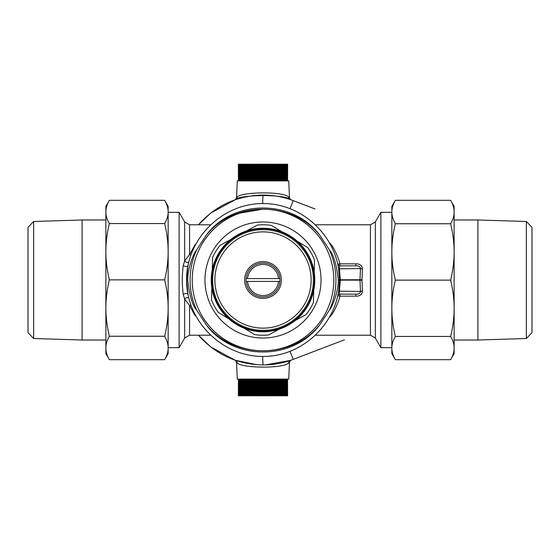 <?xml version="1.0" encoding="UTF-8"?>
<svg xmlns="http://www.w3.org/2000/svg" width="560" height="560" viewBox="0 0 560 560"><rect width="100%" height="100%" fill="white"/><g stroke="black" fill="none" stroke-linecap="round" stroke-linejoin="round"><path stroke-width="0.84" d="M259.616 229.145A50.967 50.967 0 0 0 259.14 229.18L258.72 230.069L258.16 229.264A50.967 50.967 0 0 1 260.589 229.089L260.148 229.964L259.469 229.159M261.065 229.068A50.967 50.967 0 0 1 262.045 229.04L261.583 229.901L261.065 229.068A50.967 50.967 0 0 0 260.589 229.089A50.967 50.967 0 0 1 261.065 229.068M262.521 229.033A50.967 50.967 0 0 1 263.501 229.033L263.011 229.88L262.521 229.033A50.967 50.967 0 0 0 262.045 229.04A50.967 50.967 0 0 1 262.521 229.033M263.977 229.04A50.967 50.967 0 0 1 264.957 229.068L264.439 229.901L263.977 229.04A50.967 50.967 0 0 0 263.501 229.033A50.967 50.967 0 0 1 263.977 229.04M265.433 229.089A50.967 50.967 0 0 1 266.406 229.145L265.874 229.964L265.433 229.089A50.967 50.967 0 0 0 264.957 229.068A50.967 50.967 0 0 1 265.433 229.089M266.406 330.855A50.967 50.967 0 0 0 266.882 330.82L267.302 329.931L267.862 330.736A50.967 50.967 0 0 1 265.433 330.911L265.874 330.036L266.553 330.841M264.957 330.932A50.967 50.967 0 0 1 263.977 330.96L264.439 330.099L264.957 330.932A50.967 50.967 0 0 0 265.433 330.911A50.967 50.967 0 0 1 264.957 330.932M263.501 330.967A50.967 50.967 0 0 1 262.521 330.967L263.011 330.12L263.501 330.967A50.967 50.967 0 0 0 263.977 330.96A50.967 50.967 0 0 1 263.501 330.967M262.045 330.96A50.967 50.967 0 0 1 261.065 330.932L261.583 330.099L262.045 330.96A50.967 50.967 0 0 0 262.521 330.967A50.967 50.967 0 0 1 262.045 330.96M260.589 330.911A50.967 50.967 0 0 1 259.616 330.855L260.148 330.036L260.589 330.911A50.967 50.967 0 0 0 261.065 330.932A50.967 50.967 0 0 1 260.589 330.911M266.553 229.159L266.406 229.145A50.967 50.967 0 0 1 267.862 229.264L267.302 230.069L266.882 229.18A50.967 50.967 0 0 0 266.406 229.145M281.414 280A18.403 18.403 0 0 1 253.806 295.939A18.403 18.403 0 0 1 253.806 264.061A18.403 18.403 0 0 1 281.414 280M526.337 338.513L532 332.675L532 227.325L526.337 221.487L526.337 338.513L477.918 340.025L477.918 219.975L454.132 219.975M33.663 221.487L28 227.325L28 332.675L33.663 338.513L33.663 221.487L82.082 219.975L82.082 340.025L105.868 340.025M168.154 251.706L168.154 353.619L164.654 359.681C166.992 355.656 168.161 351.75 168.154 347.963C168.161 344.176 166.992 340.27 164.654 336.245C166.992 326.557 168.161 317.163 168.154 308.056L168.154 347.669L179.109 347.669L179.109 212.331L168.154 212.331L168.154 251.706C168.161 242.613 166.992 233.233 164.654 223.559C166.992 219.562 168.161 215.691 168.154 211.939L168.154 251.706C168.161 260.799 166.992 270.186 164.654 279.86C166.992 289.548 168.161 298.949 168.154 308.056M168.154 206.381L168.154 211.939C168.161 208.18 166.992 204.309 164.654 200.319L168.154 206.381M105.868 341.586L105.868 218.414M105.868 347.963L105.868 308.056C105.861 317.163 107.03 326.557 109.368 336.245C107.03 340.27 105.861 344.176 105.868 347.963C105.861 351.75 107.03 355.656 109.368 359.681L105.868 353.619L105.868 347.963M105.868 251.706L105.868 206.381L109.368 200.319C107.03 204.309 105.861 208.18 105.868 211.939C105.861 215.691 107.03 219.562 109.368 223.559C107.03 233.233 105.861 242.613 105.868 251.706C105.861 260.799 107.03 270.186 109.368 279.86C107.03 289.548 105.861 298.949 105.868 308.056M109.368 359.681L164.654 359.681M109.368 279.86L164.654 279.86M109.368 336.245L164.654 336.245M109.368 223.559L164.654 223.559M109.368 200.319L164.654 200.319M262.43 379.099L262.43 395.808L262.234 379.099M262.234 395.808L261.968 379.099M261.611 379.099L261.611 395.808L261.457 379.099M261.457 395.808L261.156 379.099M260.799 379.099L260.799 395.808L260.687 379.099M260.687 395.808L260.344 379.099M259.994 379.099L259.994 395.808L259.91 379.099M259.91 395.808L259.532 395.808L259.532 379.099M259.182 379.099L259.182 395.808L259.14 379.099M259.14 395.808L258.727 395.808L258.727 379.099M258.727 395.808L258.377 379.099L258.384 395.808L257.929 395.808L257.929 379.099M257.586 379.099L257.586 395.808L257.138 395.808L257.138 379.099M256.795 379.099L256.795 395.808L256.347 395.808L256.347 379.099M256.011 379.099L256.011 395.808L255.57 395.808L255.57 379.099M255.234 379.099L255.234 395.808L254.793 395.808L254.793 379.099M254.464 379.099L254.464 395.808L254.03 395.808L254.03 379.099M253.701 379.099L253.701 395.808L253.281 395.808L253.281 379.099M252.952 379.099L252.952 395.808L252.532 395.808L252.532 379.099M252.217 379.099L252.217 395.808L251.804 395.808L251.804 379.099M251.489 379.099L251.489 395.808L251.083 395.808L251.083 379.099M250.775 379.099L250.775 395.808L250.376 395.808L250.376 379.099M250.075 379.099L250.075 395.808L249.683 395.808L249.683 379.099M249.389 379.099L249.389 395.808L249.011 395.808L249.011 379.099M248.717 379.099L248.717 395.808L248.346 395.808L248.346 379.099M248.066 379.099L248.066 395.808L247.702 395.808L247.702 379.099M247.422 379.099L247.422 395.808L247.072 379.099M246.799 379.099L246.799 395.808L246.456 379.099M246.197 379.099L246.197 395.808L245.861 379.099M245.609 379.099L245.609 395.808L245.287 379.099M245.042 379.099L245.042 395.808L244.734 379.099M244.496 379.099L244.496 395.808L244.195 379.099M243.971 379.099L243.971 395.808L243.684 379.099M243.467 379.099L243.467 395.808L243.187 379.099M242.977 379.099L242.977 395.808L242.711 379.099M242.515 379.099L242.515 395.808L242.263 379.099M242.074 379.099L242.074 395.808L241.836 379.099M241.661 379.099L241.661 395.808L241.43 379.099M241.262 379.099L241.262 395.808L241.052 379.099M240.891 379.099L240.891 395.808L240.695 379.099M240.548 379.099L240.548 395.808L240.359 379.099M240.226 379.099L240.226 395.808L240.051 379.099M239.925 379.099L239.925 395.808L239.771 379.099M239.659 379.099L239.659 395.808L239.512 379.099M239.407 379.099L239.407 395.808L239.281 379.099M239.19 379.099L239.19 395.808L239.078 379.099M238.994 379.099L238.994 395.808L238.896 379.099M238.826 379.099L238.826 395.808L238.742 379.099M238.686 379.099L238.686 395.808L238.616 379.099M238.567 379.099L238.567 395.808L238.518 379.099M238.483 379.099L238.483 395.808L238.441 379.099M238.42 379.099L238.378 395.808M287.623 395.808L287.539 379.099M287.504 379.099L287.504 395.808L287.455 379.099M287.406 379.099L287.406 395.808L287.336 379.099M287.28 379.099L287.28 395.808L287.196 379.099M287.126 379.099L287.126 395.808L287.028 379.099M286.944 379.099L286.944 395.808L286.832 379.099M286.741 379.099L286.741 395.808L286.615 379.099M286.51 379.099L286.51 395.808L286.37 379.099M286.251 379.099L286.251 395.808L286.097 379.099M285.971 379.099L285.971 395.808L285.796 379.099M285.663 379.099L285.663 395.808L285.474 379.099M285.327 379.099L285.327 395.808L285.131 379.099M284.97 379.099L284.97 395.808L284.76 379.099M284.592 379.099L284.592 395.808L284.368 379.099M284.186 379.099L284.186 395.808L283.948 379.099M283.759 379.099L283.759 395.808L283.507 379.099M283.311 379.099L283.311 395.808L283.045 379.099M282.835 379.099L282.835 395.808L282.555 379.099M282.345 379.099L282.345 395.808L282.051 379.099M281.827 379.099L281.827 395.808L281.526 379.099M281.288 379.099L281.288 395.808L280.98 379.099M280.735 379.099L280.735 395.808L280.413 379.099M280.161 379.099L280.161 395.808L279.825 379.099M279.566 379.099L279.566 395.808L279.223 379.099M278.95 379.099L278.95 395.808L278.6 379.099M278.32 379.099L278.32 395.808L277.956 395.808L277.956 379.099M277.676 379.099L277.676 395.808L277.305 395.808L277.305 379.099M277.011 379.099L277.011 395.808L276.633 395.808L276.633 379.099M276.339 379.099L276.339 395.808L275.947 395.808L275.947 379.099M275.646 379.099L275.646 395.808L275.247 395.808L275.247 379.099M274.939 379.099L274.939 395.808L274.533 395.808L274.533 379.099M274.218 379.099L274.218 395.808L273.805 395.808L273.805 379.099M273.49 379.099L273.49 395.808L273.07 395.808L273.07 379.099M272.748 379.099L272.748 395.808L272.321 395.808L272.321 379.099M271.992 379.099L271.992 395.808L271.558 395.808L271.558 379.099M271.229 379.099L271.229 395.808L270.788 395.808L270.788 379.099M270.459 379.099L270.459 395.808L270.011 395.808L270.011 379.099M269.675 379.099L269.675 395.808L269.227 395.808L269.227 379.099M268.884 379.099L268.884 395.808L268.436 395.808L268.436 379.099M267.295 379.099L267.295 395.808L267.645 379.099L267.638 395.808L268.436 395.808M268.093 379.099L268.093 395.808M267.295 395.808L266.882 395.808L266.882 379.099M266.882 395.808L266.84 379.099M266.49 379.099L266.49 395.808L266.112 395.808L266.112 379.099M266.112 395.808L266.028 379.099M265.678 379.099L265.678 395.808L265.342 379.099M265.342 395.808L265.223 379.099M264.873 379.099L264.873 395.808L264.565 379.099M264.565 395.808L264.411 379.099M264.054 379.099L264.054 395.808L263.788 379.099M263.788 395.808L263.592 379.099M261.611 395.808L261.968 395.808M260.799 395.808L261.156 395.808M259.994 395.808L260.344 395.808M259.182 395.808L259.532 395.808M266.49 395.808L266.84 395.808M265.678 395.808L266.028 395.808M264.873 395.808L265.223 395.808M264.054 395.808L264.411 395.808M263.242 379.099L263.592 395.808M263.242 395.808L262.78 395.808L262.78 379.099M262.43 395.808L262.78 395.808M263.011 395.808L263.011 379.099M236.544 362.285L237.279 379.099L288.743 379.099L289.485 362.089L288.68 362.929A2.828 2.737 71.1 0 1 290.507 360.374L265.496 364.91M237.097 197.169A2.828 2.765 -109.1 0 1 235.256 199.717L237.097 197.169C240.975 191.779 283.654 191.198 288.68 197.071L289.485 197.932L288.743 180.901L237.279 180.901L236.544 197.757M329.476 250.033C333.592 254.52 336.532 264.467 338.317 279.874A3.108 3.108 0 0 1 338.317 280.126C338.247 292.586 332.199 307.118 329.476 309.967L319.9 324.653C292.166 359.513 233.856 359.513 206.122 324.653L196.546 309.967A72.912 72.912 0 0 1 196.546 250.033L206.122 235.347C233.856 200.487 292.166 200.487 319.9 235.347L329.476 250.033A72.912 72.912 0 0 1 329.476 309.967M196.546 309.967C192.437 305.48 189.49 295.533 187.705 280.126A3.108 3.108 0 0 1 187.705 279.874C187.775 267.414 193.823 252.882 196.546 250.033M395.346 359.681L391.846 353.619L391.846 308.294L391.846 347.669L380.891 347.669L380.891 212.331L391.846 212.331L391.846 251.944C391.839 261.051 393.008 270.452 395.346 280.14C393.008 289.814 391.839 299.201 391.846 308.294C391.839 317.387 393.008 326.767 395.346 336.441C393.008 340.438 391.839 344.309 391.846 348.061C391.839 351.82 393.008 355.691 395.346 359.681L450.632 359.681L454.132 353.619L454.132 348.061C454.139 344.309 452.97 340.438 450.632 336.441L395.346 336.441M315.021 208.943L293.349 200.662C283.577 196.945 273.462 195.083 263.011 195.055C237.181 195.594 215.663 205.506 198.457 224.784L210.784 213.01L235.256 199.717C239.379 194.509 285.152 193.942 290.507 199.626L315.021 208.943M257.04 364.735L235.256 360.283L237.097 362.831A2.828 2.765 109.1 0 0 235.256 360.283L210.784 346.99L198.457 335.216C215.663 354.494 237.181 364.406 263.011 364.945C273.462 364.917 283.577 363.055 293.349 359.338L344.456 339.801M240.303 212.954L235.445 214.802M239.764 213.136L262.507 209.216C271.271 209.174 279.762 210.686 287.966 213.759M234.521 215.201L235.102 214.949M218.589 224.896L218.015 225.358M218.687 335.195L215.173 332.178M308.595 334.159C302.421 339.339 295.547 343.364 287.966 346.241C279.762 349.314 271.271 350.826 262.507 350.784M338.639 291.158L337.687 296.359A2.828 2.828 0 0 0 337.687 296.38A2.828 2.828 0 0 1 340.452 294.154C339.465 294.196 339.129 293.293 339.444 291.452L340.291 280.126L339.458 280.238L338.639 291.158L360.465 291.452C360.402 293.286 358.862 294.189 355.838 294.154L340.452 294.154L355.838 294.154L355.838 296.163C359.891 296.219 362.096 294.504 362.46 291.011L361.998 280.238L359.996 280.126L360.465 291.452A2.828 0.56 171.9 0 1 362.46 291.011M338.016 264.46L337.694 263.662A2.828 2.828 0 0 1 337.687 263.62L337.687 263.62A2.828 2.828 0 0 0 340.452 265.846L355.838 265.846C358.855 265.811 360.402 266.714 360.465 268.548L359.996 280.126L340.291 280.126L339.444 268.548C339.129 266.707 339.465 265.804 340.452 265.846L355.838 265.846L355.838 263.837L339.983 263.837A2.828 0.805 -14.1 0 1 337.771 264.012M337.687 263.62L337.694 263.662A2.828 2.828 0 0 1 337.687 263.62L338.639 268.842L339.458 280.238L339.458 279.762L361.998 279.762L362.46 268.989C362.089 265.496 359.884 263.781 355.838 263.837M362.46 268.989A2.828 0.56 8.1 0 1 360.465 268.548L338.639 268.842M361.998 280.238L361.998 279.762M337.771 295.988A2.828 0.805 -165.9 0 1 339.983 296.163L355.838 296.163M187.705 279.874L186.564 280C186.256 320.908 222.103 356.755 263.011 356.447C303.919 356.755 339.766 320.908 339.458 280C339.766 239.092 303.919 203.245 263.011 203.553C222.103 203.245 186.256 239.092 186.564 280L187.978 265.447M339.983 265.804L339.983 263.837C338.051 256.886 335.349 250.775 331.87 245.504L330.05 243.25M331.317 245.672A2.828 1.596 148.4 0 0 331.87 245.504M330.05 316.75L331.87 314.496C335.342 309.246 338.044 303.135 339.983 296.163L339.983 294.196M187.705 280.126L186.564 280L187.978 294.553M331.317 314.328A2.828 1.596 -148.4 0 1 331.87 314.496M237.097 362.831C241.038 368.242 283.703 368.781 288.68 362.929M290.059 351.505A22.652 0.35 -110.9 0 0 293.349 359.338L290.514 360.367L289.485 362.068M288.68 197.071A2.828 2.737 -71.1 0 0 290.507 199.626L289.485 197.932M195.545 244.048L189.574 254.534L184.667 260.939L183.281 265.272C181.979 275.1 181.979 284.914 183.281 294.728L184.667 299.061A2.548 1.75 160.3 0 1 188.699 297.941M207.802 324.303L206.997 323.029M206.997 236.978L207.802 235.697M194.215 245.805A2.548 1.428 -148.7 0 0 194.579 245.924M188.699 262.059A2.548 1.75 -160.3 0 1 184.667 260.939L184.667 221.956L189.574 224.784L189.574 254.534A2.548 1.099 -157.4 0 0 190.841 254.772M183.281 265.272A2.548 1.463 -165.1 0 0 185.766 266.497A2.548 1.463 -165.1 0 0 187.901 265.769M183.281 294.728A2.548 1.463 165.1 0 1 185.766 293.503A2.548 1.463 165.1 0 1 187.901 294.231M190.841 305.228A2.548 1.099 -22.6 0 0 189.574 305.466L194.215 314.195A2.548 1.428 148.7 0 1 194.579 314.076M194.215 314.195L195.545 315.959M179.109 347.669L184.667 338.044L184.667 299.061L189.574 305.466L189.574 335.216L210.133 335.216M318.724 323.547L318.08 324.471M238.378 164.192L238.42 180.901M238.441 180.901L238.42 164.192M238.518 180.901L238.518 164.192L238.483 180.901M238.616 180.901L238.616 164.192L238.567 180.901M238.742 180.901L238.742 164.192L238.686 180.901M238.896 180.901L238.896 164.192L238.826 180.901M239.078 180.901L239.078 164.192L238.994 180.901M239.281 180.901L239.281 164.192L239.19 180.901M239.512 180.901L239.512 164.192L239.407 180.901M239.771 180.901L239.771 164.192L239.659 180.901M240.051 180.901L240.051 164.192L239.925 180.901M240.359 180.901L240.359 164.192L240.226 180.901M240.695 180.901L240.695 164.192L240.548 180.901M241.052 180.901L241.052 164.192L240.891 180.901M241.43 180.901L241.43 164.192L241.262 180.901M241.836 180.901L241.836 164.192L241.661 180.901M242.263 180.901L242.263 164.192L242.074 180.901M242.711 180.901L242.711 164.192L242.515 180.901M243.187 180.901L243.187 164.192L242.977 180.901M243.684 180.901L243.684 164.192L243.467 180.901M244.195 180.901L244.195 164.192L243.971 180.901M244.734 180.901L244.734 164.192L244.496 180.901M245.287 180.901L245.287 164.192L245.042 180.901M245.861 180.901L245.861 164.192L245.609 180.901M246.456 180.901L246.456 164.192L246.197 180.901M247.072 180.901L247.072 164.192L246.799 180.901M247.702 180.901L247.702 164.192L247.422 180.901M248.346 180.901L248.346 164.192L248.066 180.901M249.011 180.901L249.011 164.192L248.717 180.901M249.683 180.901L249.683 164.192L249.389 180.901M250.376 180.901L250.376 164.192L250.075 180.901M251.083 180.901L251.083 164.192L250.775 180.901M251.804 180.901L251.804 164.192L251.489 180.901M252.532 180.901L252.532 164.192L252.217 180.901M253.281 180.901L253.281 164.192L252.952 180.901M254.03 180.901L254.03 164.192L253.701 180.901M254.793 180.901L254.793 164.192L254.464 180.901M255.57 180.901L255.57 164.192L255.234 180.901M256.347 180.901L256.347 164.192L256.011 180.901M257.138 180.901L257.138 164.192L256.795 180.901M257.929 180.901L257.929 164.192L257.586 180.901M257.929 164.192L258.377 164.192L258.384 180.901L258.377 164.192L259.182 164.192L259.182 180.901M258.727 180.901L258.727 164.192M259.532 180.901L259.182 164.192M260.344 180.901L260.344 164.192L259.994 180.901M261.156 180.901L261.156 164.192L260.799 164.192L260.799 180.901M261.968 180.901L261.968 164.192L261.611 164.192L261.611 180.901M262.78 180.901L262.78 164.192L262.43 180.901M263.592 180.901L263.592 164.192L263.242 180.901M264.411 180.901L264.411 164.192L264.054 164.192L264.054 180.901M265.223 180.901L265.223 164.192L264.873 180.901M266.028 180.901L266.028 164.192L265.678 180.901M266.84 180.901L266.84 164.192L266.49 180.901M268.436 180.901L268.436 164.192L267.645 164.192L267.645 180.901L267.295 164.192L267.295 180.901M268.093 164.192L268.093 180.901M269.227 180.901L269.227 164.192L268.884 180.901M270.011 180.901L270.011 164.192L269.675 180.901M270.788 180.901L270.788 164.192L270.459 180.901M271.558 180.901L271.558 164.192L271.229 180.901M272.321 180.901L272.321 164.192L271.992 180.901M273.07 180.901L273.07 164.192L272.748 180.901M273.805 180.901L273.805 164.192L273.49 180.901M274.533 180.901L274.533 164.192L274.218 180.901M275.247 180.901L275.247 164.192L274.939 180.901M275.947 180.901L275.947 164.192L275.646 180.901M276.633 180.901L276.633 164.192L276.339 180.901M277.305 180.901L277.305 164.192L277.011 180.901M277.956 180.901L277.956 164.192L277.676 180.901M278.6 180.901L278.6 164.192L278.32 180.901M279.223 180.901L279.223 164.192L278.95 180.901M279.825 180.901L279.825 164.192L279.566 180.901M280.413 180.901L280.413 164.192L280.161 180.901M280.98 180.901L280.98 164.192L280.735 180.901M281.526 180.901L281.526 164.192L281.288 180.901M282.051 180.901L282.051 164.192L281.827 180.901M282.555 180.901L282.555 164.192L282.345 180.901M283.045 180.901L283.045 164.192L282.835 180.901M283.507 180.901L283.507 164.192L283.311 180.901M283.948 180.901L283.948 164.192L283.759 180.901M284.368 180.901L284.368 164.192L284.186 180.901M284.76 180.901L284.76 164.192L284.592 180.901M285.131 180.901L285.131 164.192L284.97 180.901M285.474 180.901L285.474 164.192L285.327 180.901M285.796 180.901L285.796 164.192L285.663 180.901M286.097 180.901L286.097 164.192L285.971 180.901M286.37 180.901L286.37 164.192L286.251 180.901M286.615 180.901L286.615 164.192L286.51 180.901M286.832 180.901L286.832 164.192L286.741 180.901M287.028 180.901L287.028 164.192L286.944 180.901M287.196 180.901L287.196 164.192L287.126 180.901M287.336 180.901L287.336 164.192L287.28 180.901M287.455 180.901L287.455 164.192L287.406 180.901M287.539 180.901L287.539 164.192L287.504 180.901M287.539 164.192L287.581 180.901L287.644 164.192M247.072 164.192L247.422 164.192M247.702 164.192L248.066 164.192M248.346 164.192L248.717 164.192M249.011 164.192L249.389 164.192M249.683 164.192L250.075 164.192M250.376 164.192L250.775 164.192M251.083 164.192L251.489 164.192M251.804 164.192L252.217 164.192M252.532 164.192L252.952 164.192M253.281 164.192L253.701 164.192M254.03 164.192L254.464 164.192M254.793 164.192L255.234 164.192M255.57 164.192L256.011 164.192M256.347 164.192L256.795 164.192M257.138 164.192L257.586 164.192M259.532 164.192L259.994 164.192M260.344 164.192L260.799 164.192M261.156 164.192L261.611 164.192M261.968 164.192L262.43 164.192M262.78 164.192L263.242 164.192M263.592 164.192L264.054 164.192M264.411 164.192L264.873 164.192M265.223 164.192L265.678 164.192M266.028 164.192L266.49 164.192M266.84 164.192L267.295 164.192M268.436 164.192L268.884 164.192M269.227 164.192L269.675 164.192M270.011 164.192L270.459 164.192M270.788 164.192L271.229 164.192M271.558 164.192L271.992 164.192M272.321 164.192L272.748 164.192M273.07 164.192L273.49 164.192M273.805 164.192L274.218 164.192M274.533 164.192L274.939 164.192M275.247 164.192L275.646 164.192M275.947 164.192L276.339 164.192M276.633 164.192L277.011 164.192M277.305 164.192L277.676 164.192M277.956 164.192L278.32 164.192M278.6 164.192L278.95 164.192M266.882 164.192L266.882 180.901M266.112 164.192L266.112 180.901M265.342 164.192L265.342 180.901M264.565 164.192L264.565 180.901M263.788 164.192L263.788 180.901M263.011 164.192L263.011 180.901M262.234 164.192L262.234 180.901M261.457 164.192L261.457 180.901M260.687 164.192L260.687 180.901M259.91 164.192L259.91 180.901M259.14 164.192L259.14 180.901M450.632 359.681C452.97 355.691 454.139 351.82 454.132 348.061L454.132 308.294C454.139 299.201 452.97 289.814 450.632 280.14L395.346 280.14M450.632 336.441C452.97 326.767 454.139 317.387 454.132 308.294L454.132 341.586M395.346 200.319C393.008 204.344 391.839 208.25 391.846 212.037C391.839 215.824 393.008 219.73 395.346 223.755C393.008 233.443 391.839 242.837 391.846 251.944L391.846 206.381L395.346 200.319L450.632 200.319L454.132 206.381L454.132 212.037C454.139 208.25 452.97 204.344 450.632 200.319M450.632 280.14C452.97 270.452 454.139 261.051 454.132 251.944C454.139 242.837 452.97 233.443 450.632 223.755L395.346 223.755M450.632 223.755C452.97 219.73 454.139 215.824 454.132 212.037L454.132 308.294M391.846 308.294L391.846 251.944M454.132 218.414L454.132 251.944M290.745 330.981A58.037 58.037 0 0 1 204.995 278.523A58.037 58.037 0 0 1 293.3 230.496A58.037 58.037 0 0 1 290.745 330.981M296.835 342.181A70.784 70.784 0 0 1 192.248 278.201A70.784 70.784 0 0 1 299.95 219.618A70.784 70.784 0 0 1 296.835 342.181M212.604 257.474A55.216 55.216 0 0 1 220.003 245.378L230.727 239.54A51.758 51.758 0 0 1 246.582 230.916L257.313 225.078A55.216 55.216 0 0 1 271.495 225.442L281.911 231.812A51.758 51.758 0 0 1 297.304 241.234L307.72 247.604A55.216 55.216 0 0 1 314.503 260.064L314.188 272.272A51.758 51.758 0 0 1 313.733 290.318L313.418 302.526A55.216 55.216 0 0 1 306.019 314.622L295.295 320.46A51.758 51.758 0 0 1 279.44 329.084L268.709 334.922A55.216 55.216 0 0 1 254.527 334.558L244.111 328.188A51.758 51.758 0 0 1 228.718 318.766L218.302 312.396A55.216 55.216 0 0 1 211.519 299.936L211.834 287.728A51.758 51.758 0 0 1 212.289 269.682L212.604 257.474M212.289 269.682A51.758 51.758 0 0 1 230.727 239.54M228.718 318.766A51.758 51.758 0 0 1 211.834 287.728M279.44 329.084A51.758 51.758 0 0 1 244.111 328.188M313.733 290.318A51.758 51.758 0 0 1 295.295 320.46M297.304 241.234A51.758 51.758 0 0 1 314.188 272.272M246.582 230.916A51.758 51.758 0 0 1 281.911 231.812M287.224 324.849A50.967 50.967 0 0 1 286.363 325.304L286.398 324.324L287.224 324.849A50.967 50.967 0 0 0 287.644 324.618L287.658 323.638L288.498 324.135A50.967 50.967 0 0 1 287.224 324.849M285.936 325.521A50.967 50.967 0 0 1 285.061 325.948L285.124 324.975L285.936 325.521A50.967 50.967 0 0 0 286.363 325.304A50.967 50.967 0 0 1 285.936 325.521M284.627 326.158A50.967 50.967 0 0 1 283.738 326.564L283.829 325.591L284.627 326.158A50.967 50.967 0 0 0 285.061 325.948A50.967 50.967 0 0 1 284.627 326.158M283.297 326.753A50.967 50.967 0 0 1 282.401 327.131L282.52 326.165L283.297 326.753A50.967 50.967 0 0 0 283.738 326.564A50.967 50.967 0 0 1 283.297 326.753M281.96 327.313A50.967 50.967 0 0 1 281.043 327.67L281.197 326.704L281.96 327.313A50.967 50.967 0 0 0 282.401 327.131A50.967 50.967 0 0 1 281.96 327.313M280.595 327.838A50.967 50.967 0 0 1 279.678 328.167L279.853 327.201L280.595 327.838A50.967 50.967 0 0 0 281.043 327.67A50.967 50.967 0 0 1 280.595 327.838M279.223 328.321A50.967 50.967 0 0 1 278.292 328.622L278.495 327.663L279.223 328.321A50.967 50.967 0 0 0 279.678 328.167A50.967 50.967 0 0 1 279.223 328.321M277.837 328.762A50.967 50.967 0 0 1 276.899 329.035L277.13 328.09L277.837 328.762A50.967 50.967 0 0 0 278.292 328.622A50.967 50.967 0 0 1 277.837 328.762M276.437 329.168A50.967 50.967 0 0 1 275.492 329.413L275.751 328.468L276.437 329.168A50.967 50.967 0 0 0 276.899 329.035A50.967 50.967 0 0 1 276.437 329.168M275.03 329.525A50.967 50.967 0 0 1 274.078 329.749L274.365 328.811L275.03 329.532A50.967 50.967 0 0 0 275.492 329.413A50.967 50.967 0 0 1 275.03 329.532M273.609 329.854A50.967 50.967 0 0 1 272.65 330.043L272.965 329.119L273.609 329.854A50.967 50.967 0 0 0 274.078 329.749A50.967 50.967 0 0 1 273.609 329.854M272.181 330.134A50.967 50.967 0 0 1 271.222 330.302L271.558 329.385L272.181 330.134A50.967 50.967 0 0 0 272.65 330.043A50.967 50.967 0 0 1 272.181 330.134M270.746 330.372A50.967 50.967 0 0 1 269.78 330.512L270.144 329.609L270.746 330.379A50.967 50.967 0 0 0 271.222 330.302A50.967 50.967 0 0 1 270.746 330.379M269.304 330.575A50.967 50.967 0 0 1 268.338 330.687L268.723 329.791L269.304 330.575A50.967 50.967 0 0 0 269.78 330.512A50.967 50.967 0 0 1 269.304 330.575M259.616 330.855A50.967 50.967 0 0 1 258.16 330.736L258.72 329.931L259.14 330.82A50.967 50.967 0 0 0 259.616 330.855L259.469 330.841M257.691 330.687A50.967 50.967 0 0 1 256.718 330.575L257.299 329.791L257.691 330.687A50.967 50.967 0 0 0 258.16 330.736A50.967 50.967 0 0 1 257.691 330.687M256.242 330.512A50.967 50.967 0 0 1 255.276 330.372L255.878 329.609L256.242 330.512A50.967 50.967 0 0 0 256.718 330.575A50.967 50.967 0 0 1 256.242 330.512M254.8 330.302A50.967 50.967 0 0 1 253.841 330.134L254.464 329.385L254.8 330.302A50.967 50.967 0 0 0 255.276 330.379A50.967 50.967 0 0 1 254.8 330.302M253.372 330.043A50.967 50.967 0 0 1 252.413 329.854L253.057 329.119L253.372 330.043A50.967 50.967 0 0 0 253.841 330.134A50.967 50.967 0 0 1 253.372 330.043M251.944 329.749A50.967 50.967 0 0 1 250.992 329.525L251.657 328.811L251.944 329.749A50.967 50.967 0 0 0 252.413 329.854A50.967 50.967 0 0 1 251.944 329.749M250.53 329.413A50.967 50.967 0 0 1 249.585 329.168L250.271 328.468L250.53 329.413A50.967 50.967 0 0 0 250.992 329.532A50.967 50.967 0 0 1 250.53 329.413M249.123 329.035A50.967 50.967 0 0 1 248.185 328.762L248.892 328.09L249.123 329.035A50.967 50.967 0 0 0 249.585 329.168A50.967 50.967 0 0 1 249.123 329.035M247.73 328.622A50.967 50.967 0 0 1 246.799 328.321L247.527 327.663L247.73 328.622A50.967 50.967 0 0 0 248.185 328.762A50.967 50.967 0 0 1 247.73 328.622M246.344 328.167A50.967 50.967 0 0 1 245.427 327.838L246.169 327.201L246.344 328.167A50.967 50.967 0 0 0 246.799 328.321A50.967 50.967 0 0 1 246.344 328.167M244.979 327.67A50.967 50.967 0 0 1 244.069 327.313L244.825 326.704L244.979 327.67A50.967 50.967 0 0 0 245.427 327.838A50.967 50.967 0 0 1 244.979 327.67M243.621 327.131A50.967 50.967 0 0 1 242.725 326.753L243.502 326.165L243.621 327.131A50.967 50.967 0 0 0 244.062 327.313A50.967 50.967 0 0 1 243.621 327.131M242.284 326.564A50.967 50.967 0 0 1 241.395 326.158L242.193 325.591L242.284 326.564A50.967 50.967 0 0 0 242.725 326.753A50.967 50.967 0 0 1 242.284 326.564M240.961 325.948A50.967 50.967 0 0 1 240.086 325.521L240.898 324.975L240.961 325.948A50.967 50.967 0 0 0 241.395 326.158A50.967 50.967 0 0 1 240.961 325.948M239.659 325.304A50.967 50.967 0 0 1 238.798 324.849L239.624 324.324L239.659 325.304A50.967 50.967 0 0 0 240.086 325.521A50.967 50.967 0 0 1 239.659 325.304M238.378 324.618A50.967 50.967 0 0 1 237.524 324.135L238.364 323.638L238.378 324.618A50.967 50.967 0 0 0 238.798 324.849A50.967 50.967 0 0 1 238.378 324.618M237.111 323.897A50.967 50.967 0 0 1 236.278 323.393L237.132 322.917L237.111 323.897A50.967 50.967 0 0 0 237.524 324.135A50.967 50.967 0 0 1 237.111 323.897M235.872 323.141A50.967 50.967 0 0 1 235.046 322.609L235.914 322.161L235.872 323.141A50.967 50.967 0 0 0 236.278 323.393A50.967 50.967 0 0 1 235.872 323.141M234.647 322.343A50.967 50.967 0 0 1 233.842 321.79L234.724 321.37L234.647 322.343A50.967 50.967 0 0 0 235.046 322.609A50.967 50.967 0 0 1 234.647 322.343M233.45 321.517A50.967 50.967 0 0 1 232.659 320.943L233.555 320.544L233.45 321.517A50.967 50.967 0 0 0 233.842 321.79A50.967 50.967 0 0 1 233.45 321.517M232.281 320.656A50.967 50.967 0 0 1 231.504 320.061L232.407 319.69L232.281 320.656A50.967 50.967 0 0 0 232.659 320.943A50.967 50.967 0 0 1 232.281 320.656M231.126 319.76A50.967 50.967 0 0 1 230.37 319.144L231.287 318.801L231.126 319.76A50.967 50.967 0 0 0 231.504 320.061A50.967 50.967 0 0 1 231.126 319.76M229.264 318.199A50.967 50.967 0 0 1 228.914 317.877A50.967 50.967 0 0 1 228.193 317.219L229.124 316.925L228.914 317.877A50.967 50.967 0 0 0 229.264 318.199L230.195 317.877L230.006 318.836A50.967 50.967 0 0 1 229.271 318.199M227.843 316.89A50.967 50.967 0 0 1 227.143 316.204L228.081 315.938L227.843 316.89A50.967 50.967 0 0 0 228.193 317.219A50.967 50.967 0 0 1 227.843 316.89M226.807 315.868A50.967 50.967 0 0 1 226.121 315.168L227.073 314.93L226.807 315.868A50.967 50.967 0 0 0 227.143 316.204A50.967 50.967 0 0 1 226.807 315.868M225.792 314.818A50.967 50.967 0 0 1 225.134 314.097L226.086 313.887L225.792 314.818A50.967 50.967 0 0 0 226.121 315.168A50.967 50.967 0 0 1 225.792 314.818M224.819 313.747A50.967 50.967 0 0 1 224.175 313.005L225.134 312.823L224.819 313.747A50.967 50.967 0 0 0 225.134 314.097A50.967 50.967 0 0 1 224.819 313.747M223.867 312.641A50.967 50.967 0 0 1 223.251 311.885L224.217 311.724L223.867 312.641A50.967 50.967 0 0 0 224.175 313.005A50.967 50.967 0 0 1 223.867 312.641M222.95 311.507A50.967 50.967 0 0 1 222.355 310.737L223.321 310.604L222.95 311.507A50.967 50.967 0 0 0 223.251 311.885A50.967 50.967 0 0 1 222.95 311.507M222.068 310.352A50.967 50.967 0 0 1 221.494 309.561L222.467 309.456L222.068 310.352A50.967 50.967 0 0 0 222.355 310.737A50.967 50.967 0 0 1 222.068 310.352M221.221 309.169A50.967 50.967 0 0 1 220.668 308.364L221.641 308.287L221.221 309.169A50.967 50.967 0 0 0 221.494 309.561A50.967 50.967 0 0 1 221.221 309.169M220.402 307.965A50.967 50.967 0 0 1 219.877 307.139L220.85 307.097L220.402 307.965A50.967 50.967 0 0 0 220.668 308.364A50.967 50.967 0 0 1 220.402 307.965M219.618 306.733A50.967 50.967 0 0 1 219.114 305.9L220.094 305.879L219.618 306.733A50.967 50.967 0 0 0 219.87 307.139A50.967 50.967 0 0 1 219.618 306.733M218.876 305.487A50.967 50.967 0 0 1 218.393 304.633L219.373 304.647L218.876 305.487A50.967 50.967 0 0 0 219.114 305.9A50.967 50.967 0 0 1 218.876 305.487M218.169 304.213A50.967 50.967 0 0 1 217.707 303.352L218.687 303.387L218.162 304.213A50.967 50.967 0 0 0 218.393 304.633A50.967 50.967 0 0 1 218.162 304.213M217.49 302.925A50.967 50.967 0 0 1 217.063 302.05L218.036 302.113L217.49 302.925A50.967 50.967 0 0 0 217.707 303.352A50.967 50.967 0 0 1 217.49 302.925M216.853 301.616A50.967 50.967 0 0 1 216.447 300.727L217.42 300.818L216.853 301.616A50.967 50.967 0 0 0 217.063 302.05A50.967 50.967 0 0 1 216.853 301.616M216.258 300.286A50.967 50.967 0 0 1 215.88 299.39L216.846 299.509L216.258 300.286A50.967 50.967 0 0 0 216.447 300.727A50.967 50.967 0 0 1 216.258 300.286M215.698 298.949A50.967 50.967 0 0 1 215.341 298.032L216.307 298.186L215.698 298.949A50.967 50.967 0 0 0 215.88 299.39A50.967 50.967 0 0 1 215.698 298.949M215.173 297.584A50.967 50.967 0 0 1 214.844 296.667L215.81 296.842L215.173 297.584A50.967 50.967 0 0 0 215.341 298.032A50.967 50.967 0 0 1 215.173 297.584M214.69 296.212A50.967 50.967 0 0 1 214.389 295.281L215.348 295.484L214.69 296.212A50.967 50.967 0 0 0 214.844 296.667A50.967 50.967 0 0 1 214.69 296.212M214.249 294.826A50.967 50.967 0 0 1 213.976 293.888L214.921 294.119L214.249 294.826A50.967 50.967 0 0 0 214.389 295.281A50.967 50.967 0 0 1 214.249 294.826M213.843 293.426A50.967 50.967 0 0 1 213.598 292.481L214.543 292.74L213.843 293.426A50.967 50.967 0 0 0 213.976 293.888A50.967 50.967 0 0 1 213.843 293.426M213.486 292.019A50.967 50.967 0 0 1 213.262 291.067L214.2 291.354L213.486 292.019A50.967 50.967 0 0 0 213.598 292.481A50.967 50.967 0 0 1 213.486 292.019M213.157 290.598A50.967 50.967 0 0 1 212.968 289.639L213.892 289.954L213.157 290.598A50.967 50.967 0 0 0 213.262 291.067A50.967 50.967 0 0 1 213.157 290.598M212.877 289.17A50.967 50.967 0 0 1 212.709 288.211L213.626 288.547L212.877 289.17A50.967 50.967 0 0 0 212.968 289.639A50.967 50.967 0 0 1 212.877 289.17M212.639 287.735A50.967 50.967 0 0 1 212.499 286.769L213.402 287.133L212.639 287.735A50.967 50.967 0 0 0 212.709 288.211A50.967 50.967 0 0 1 212.639 287.735M212.436 286.293A50.967 50.967 0 0 1 212.324 285.327L213.22 285.712L212.436 286.293A50.967 50.967 0 0 0 212.499 286.769A50.967 50.967 0 0 1 212.436 286.293M212.275 284.851A50.967 50.967 0 0 1 212.191 283.871L213.08 284.291L212.275 284.851A50.967 50.967 0 0 0 212.324 285.327A50.967 50.967 0 0 1 212.275 284.851M212.156 283.395A50.967 50.967 0 0 1 212.1 282.422L212.975 282.863L212.156 283.395A50.967 50.967 0 0 0 212.191 283.871A50.967 50.967 0 0 1 212.156 283.395M212.079 281.946A50.967 50.967 0 0 1 212.051 280.966L212.912 281.428L212.079 281.946A50.967 50.967 0 0 0 212.1 282.422A50.967 50.967 0 0 1 212.079 281.946M212.051 280.49A50.967 50.967 0 0 1 212.051 279.51M212.044 279.51A50.967 50.967 0 0 1 212.079 278.054L212.912 278.572L212.051 279.034A50.967 50.967 0 0 0 212.044 279.51L212.891 280L212.044 280.49A50.967 50.967 0 0 0 212.051 280.966A50.967 50.967 0 0 1 212.044 280.49M212.1 277.578A50.967 50.967 0 0 1 212.156 276.605L212.975 277.137L212.1 277.578A50.967 50.967 0 0 0 212.079 278.054A50.967 50.967 0 0 1 212.1 277.578M212.191 276.129A50.967 50.967 0 0 1 212.275 275.149L213.08 275.709L212.191 276.129A50.967 50.967 0 0 0 212.156 276.605A50.967 50.967 0 0 1 212.191 276.129M212.324 274.673A50.967 50.967 0 0 1 212.436 273.707L213.22 274.288L212.324 274.673A50.967 50.967 0 0 0 212.275 275.149A50.967 50.967 0 0 1 212.324 274.673M212.499 273.231A50.967 50.967 0 0 1 212.639 272.265L213.402 272.867L212.499 273.231A50.967 50.967 0 0 0 212.436 273.707A50.967 50.967 0 0 1 212.499 273.231M212.709 271.789A50.967 50.967 0 0 1 212.877 270.83L213.626 271.453L212.709 271.789A50.967 50.967 0 0 0 212.639 272.265A50.967 50.967 0 0 1 212.709 271.789M212.968 270.361A50.967 50.967 0 0 1 213.157 269.402L213.892 270.046L212.968 270.361A50.967 50.967 0 0 0 212.877 270.83A50.967 50.967 0 0 1 212.968 270.361M213.262 268.933A50.967 50.967 0 0 1 213.486 267.981L214.2 268.646L213.262 268.933A50.967 50.967 0 0 0 213.157 269.402A50.967 50.967 0 0 1 213.262 268.933M213.598 267.519A50.967 50.967 0 0 1 213.843 266.574L214.543 267.26L213.598 267.519A50.967 50.967 0 0 0 213.486 267.981A50.967 50.967 0 0 1 213.598 267.519M213.976 266.112A50.967 50.967 0 0 1 214.249 265.174L214.921 265.881L213.976 266.112A50.967 50.967 0 0 0 213.843 266.574A50.967 50.967 0 0 1 213.976 266.112M214.389 264.719A50.967 50.967 0 0 1 214.69 263.788L215.348 264.516L214.389 264.719A50.967 50.967 0 0 0 214.249 265.174A50.967 50.967 0 0 1 214.389 264.719M214.844 263.333A50.967 50.967 0 0 1 215.173 262.416L215.81 263.158L214.844 263.333A50.967 50.967 0 0 0 214.69 263.788A50.967 50.967 0 0 1 214.844 263.333M215.341 261.968A50.967 50.967 0 0 1 215.698 261.051L216.307 261.814L215.341 261.968A50.967 50.967 0 0 0 215.173 262.416A50.967 50.967 0 0 1 215.341 261.968M215.88 260.61A50.967 50.967 0 0 1 216.258 259.714L216.846 260.491L215.88 260.61A50.967 50.967 0 0 0 215.698 261.051A50.967 50.967 0 0 1 215.88 260.61M216.447 259.273A50.967 50.967 0 0 1 216.853 258.384L217.42 259.182L216.447 259.273A50.967 50.967 0 0 0 216.258 259.714A50.967 50.967 0 0 1 216.447 259.273M217.063 257.95A50.967 50.967 0 0 1 217.49 257.075L218.036 257.887L217.063 257.95A50.967 50.967 0 0 0 216.853 258.384A50.967 50.967 0 0 1 217.063 257.95M217.707 256.648A50.967 50.967 0 0 1 218.169 255.787L218.687 256.613L217.707 256.648A50.967 50.967 0 0 0 217.49 257.075A50.967 50.967 0 0 1 217.707 256.648M218.393 255.367A50.967 50.967 0 0 1 218.876 254.513L219.373 255.353L218.393 255.367A50.967 50.967 0 0 0 218.162 255.787A50.967 50.967 0 0 1 218.393 255.367M219.114 254.1A50.967 50.967 0 0 1 219.618 253.267L220.094 254.121L219.114 254.1A50.967 50.967 0 0 0 218.876 254.513A50.967 50.967 0 0 1 219.114 254.1M219.877 252.861A50.967 50.967 0 0 1 220.402 252.035L220.85 252.903L219.87 252.861A50.967 50.967 0 0 0 219.618 253.267A50.967 50.967 0 0 1 219.87 252.861M220.668 251.636A50.967 50.967 0 0 1 221.221 250.831L221.641 251.713L220.668 251.636A50.967 50.967 0 0 0 220.402 252.035A50.967 50.967 0 0 1 220.668 251.636M221.494 250.439A50.967 50.967 0 0 1 222.068 249.648L222.467 250.544L221.494 250.439A50.967 50.967 0 0 0 221.221 250.831A50.967 50.967 0 0 1 221.494 250.439M222.355 249.263A50.967 50.967 0 0 1 222.95 248.493L223.321 249.396L222.355 249.263A50.967 50.967 0 0 0 222.068 249.648A50.967 50.967 0 0 1 222.355 249.263M223.251 248.115A50.967 50.967 0 0 1 223.867 247.359L224.217 248.276L223.251 248.115A50.967 50.967 0 0 0 222.95 248.493A50.967 50.967 0 0 1 223.251 248.115M224.175 246.995A50.967 50.967 0 0 1 224.819 246.253L225.134 247.177L224.175 246.995A50.967 50.967 0 0 0 223.867 247.359A50.967 50.967 0 0 1 224.175 246.995M225.134 245.903A50.967 50.967 0 0 1 225.792 245.182L226.086 246.113L225.134 245.903A50.967 50.967 0 0 0 224.819 246.253A50.967 50.967 0 0 1 225.134 245.903M226.121 244.832A50.967 50.967 0 0 1 226.807 244.132L227.073 245.07L226.121 244.832A50.967 50.967 0 0 0 225.792 245.182A50.967 50.967 0 0 1 226.121 244.832M227.143 243.796A50.967 50.967 0 0 1 227.843 243.11L228.081 244.062L227.143 243.796A50.967 50.967 0 0 0 226.807 244.132A50.967 50.967 0 0 1 227.143 243.796M228.193 242.781A50.967 50.967 0 0 1 228.914 242.123L229.124 243.075L228.193 242.781A50.967 50.967 0 0 0 227.843 243.11A50.967 50.967 0 0 1 228.193 242.781M229.271 241.801A50.967 50.967 0 0 1 230.006 241.164L230.195 242.123L229.264 241.801A50.967 50.967 0 0 0 228.914 242.123A50.967 50.967 0 0 1 229.264 241.801M230.37 240.856A50.967 50.967 0 0 1 231.126 240.24L231.287 241.199L230.37 240.856A50.967 50.967 0 0 0 230.006 241.164A50.967 50.967 0 0 1 230.37 240.856M231.504 239.939A50.967 50.967 0 0 1 232.281 239.344L232.407 240.31L231.504 239.939A50.967 50.967 0 0 0 231.126 240.24A50.967 50.967 0 0 1 231.504 239.939M232.659 239.057A50.967 50.967 0 0 1 233.45 238.483L233.555 239.456L232.659 239.057A50.967 50.967 0 0 0 232.281 239.344A50.967 50.967 0 0 1 232.659 239.057M233.842 238.21A50.967 50.967 0 0 1 234.647 237.657L234.724 238.63L233.842 238.21A50.967 50.967 0 0 0 233.45 238.483A50.967 50.967 0 0 1 233.842 238.21M235.046 237.391A50.967 50.967 0 0 1 235.872 236.859L235.914 237.839L235.046 237.391A50.967 50.967 0 0 0 234.647 237.657A50.967 50.967 0 0 1 235.046 237.391M236.278 236.607A50.967 50.967 0 0 1 237.111 236.103L237.132 237.083L236.278 236.607A50.967 50.967 0 0 0 235.872 236.859A50.967 50.967 0 0 1 236.278 236.607M237.524 235.865A50.967 50.967 0 0 1 238.378 235.382L238.364 236.362L237.524 235.865A50.967 50.967 0 0 0 237.111 236.103A50.967 50.967 0 0 1 237.524 235.865M238.798 235.151A50.967 50.967 0 0 1 239.659 234.696L239.624 235.676L238.798 235.151A50.967 50.967 0 0 0 238.378 235.382A50.967 50.967 0 0 1 238.798 235.151M240.086 234.479A50.967 50.967 0 0 1 240.961 234.052L240.898 235.025L240.086 234.479A50.967 50.967 0 0 0 239.659 234.696A50.967 50.967 0 0 1 240.086 234.479M241.395 233.842A50.967 50.967 0 0 1 242.284 233.436L242.193 234.409L241.395 233.842A50.967 50.967 0 0 0 240.961 234.052A50.967 50.967 0 0 1 241.395 233.842M242.725 233.247A50.967 50.967 0 0 1 243.621 232.869L243.502 233.835L242.725 233.247A50.967 50.967 0 0 0 242.284 233.436A50.967 50.967 0 0 1 242.725 233.247M244.069 232.687A50.967 50.967 0 0 1 244.979 232.33L244.825 233.296L244.062 232.687A50.967 50.967 0 0 0 243.621 232.869A50.967 50.967 0 0 1 244.062 232.687M245.427 232.162A50.967 50.967 0 0 1 246.344 231.833L246.169 232.799L245.427 232.162A50.967 50.967 0 0 0 244.979 232.33A50.967 50.967 0 0 1 245.427 232.162M246.799 231.679A50.967 50.967 0 0 1 247.73 231.378L247.527 232.337L246.799 231.679A50.967 50.967 0 0 0 246.344 231.833A50.967 50.967 0 0 1 246.799 231.679M248.185 231.238A50.967 50.967 0 0 1 249.123 230.965L248.892 231.91L248.185 231.238A50.967 50.967 0 0 0 247.73 231.378A50.967 50.967 0 0 1 248.185 231.238M249.585 230.832A50.967 50.967 0 0 1 250.53 230.587L250.271 231.532L249.585 230.832A50.967 50.967 0 0 0 249.123 230.965A50.967 50.967 0 0 1 249.585 230.832M250.992 230.475A50.967 50.967 0 0 1 251.944 230.251L251.657 231.189L250.992 230.468A50.967 50.967 0 0 0 250.53 230.587A50.967 50.967 0 0 1 250.992 230.468M252.413 230.146A50.967 50.967 0 0 1 253.372 229.957L253.057 230.881L252.413 230.146A50.967 50.967 0 0 0 251.944 230.251A50.967 50.967 0 0 1 252.413 230.146M253.841 229.866A50.967 50.967 0 0 1 254.8 229.698L254.464 230.615L253.841 229.866A50.967 50.967 0 0 0 253.372 229.957A50.967 50.967 0 0 1 253.841 229.866M255.276 229.628A50.967 50.967 0 0 1 256.242 229.488L255.878 230.391L255.276 229.621A50.967 50.967 0 0 0 254.8 229.698A50.967 50.967 0 0 1 255.276 229.621M256.718 229.425A50.967 50.967 0 0 1 257.691 229.313L257.299 230.209L256.718 229.425A50.967 50.967 0 0 0 256.242 229.488A50.967 50.967 0 0 1 256.718 229.425M268.338 229.313A50.967 50.967 0 0 1 269.304 229.425L268.723 230.209L268.338 229.313A50.967 50.967 0 0 0 267.862 229.264A50.967 50.967 0 0 1 268.338 229.313M269.78 229.488A50.967 50.967 0 0 1 270.746 229.628L270.144 230.391L269.78 229.488A50.967 50.967 0 0 0 269.304 229.425A50.967 50.967 0 0 1 269.78 229.488M271.222 229.698A50.967 50.967 0 0 1 272.181 229.866L271.558 230.615L271.222 229.698A50.967 50.967 0 0 0 270.746 229.621A50.967 50.967 0 0 1 271.222 229.698M272.65 229.957A50.967 50.967 0 0 1 273.609 230.146L272.965 230.881L272.65 229.957A50.967 50.967 0 0 0 272.181 229.866A50.967 50.967 0 0 1 272.65 229.957M274.078 230.251A50.967 50.967 0 0 1 275.03 230.475L274.365 231.189L274.078 230.251A50.967 50.967 0 0 0 273.609 230.146A50.967 50.967 0 0 1 274.078 230.251M275.492 230.587A50.967 50.967 0 0 1 276.437 230.832L275.751 231.532L275.492 230.587A50.967 50.967 0 0 0 275.03 230.468A50.967 50.967 0 0 1 275.492 230.587M276.899 230.965A50.967 50.967 0 0 1 277.837 231.238L277.13 231.91L276.899 230.965A50.967 50.967 0 0 0 276.437 230.832A50.967 50.967 0 0 1 276.899 230.965M278.292 231.378A50.967 50.967 0 0 1 279.223 231.679L278.495 232.337L278.292 231.378A50.967 50.967 0 0 0 277.837 231.238A50.967 50.967 0 0 1 278.292 231.378M279.678 231.833A50.967 50.967 0 0 1 280.595 232.162L279.853 232.799L279.678 231.833A50.967 50.967 0 0 0 279.223 231.679A50.967 50.967 0 0 1 279.678 231.833M281.043 232.33A50.967 50.967 0 0 1 281.96 232.687L281.197 233.296L281.043 232.33A50.967 50.967 0 0 0 280.595 232.162A50.967 50.967 0 0 1 281.043 232.33M282.401 232.869A50.967 50.967 0 0 1 283.297 233.247L282.52 233.835L282.401 232.869A50.967 50.967 0 0 0 281.96 232.687A50.967 50.967 0 0 1 282.401 232.869M283.738 233.436A50.967 50.967 0 0 1 284.627 233.842L283.829 234.409L283.738 233.436A50.967 50.967 0 0 0 283.297 233.247A50.967 50.967 0 0 1 283.738 233.436M285.061 234.052A50.967 50.967 0 0 1 285.936 234.479L285.124 235.025L285.061 234.052A50.967 50.967 0 0 0 284.627 233.842A50.967 50.967 0 0 1 285.061 234.052M286.363 234.696A50.967 50.967 0 0 1 287.224 235.151L286.398 235.676L286.363 234.696A50.967 50.967 0 0 0 285.936 234.479A50.967 50.967 0 0 1 286.363 234.696M287.644 235.382A50.967 50.967 0 0 1 288.498 235.865L287.658 236.362L287.644 235.382A50.967 50.967 0 0 0 287.224 235.151A50.967 50.967 0 0 1 287.644 235.382M289.751 236.607A50.967 50.967 0 0 1 290.976 237.391L290.108 237.839L290.15 236.859A50.967 50.967 0 0 0 289.751 236.607L288.89 237.083L288.911 236.103A50.967 50.967 0 0 1 289.744 236.607M291.375 237.657A50.967 50.967 0 0 1 292.18 238.21L291.298 238.63L291.375 237.657A50.967 50.967 0 0 0 290.976 237.391A50.967 50.967 0 0 1 291.375 237.657M292.572 238.483A50.967 50.967 0 0 1 293.363 239.057L292.467 239.456L292.572 238.483A50.967 50.967 0 0 0 292.18 238.21A50.967 50.967 0 0 1 292.572 238.483M293.748 239.344A50.967 50.967 0 0 1 294.518 239.939L293.615 240.31L293.748 239.344A50.967 50.967 0 0 0 293.363 239.057A50.967 50.967 0 0 1 293.748 239.344M294.896 240.24A50.967 50.967 0 0 1 295.652 240.856L294.735 241.199L294.896 240.24A50.967 50.967 0 0 0 294.518 239.939A50.967 50.967 0 0 1 294.896 240.24M296.016 241.164A50.967 50.967 0 0 1 296.758 241.801L295.834 242.123L296.016 241.164A50.967 50.967 0 0 0 295.652 240.856A50.967 50.967 0 0 1 296.016 241.164M297.108 242.123A50.967 50.967 0 0 1 297.829 242.781L296.898 243.075L297.108 242.123A50.967 50.967 0 0 0 296.758 241.801A50.967 50.967 0 0 1 297.108 242.123M298.179 243.11A50.967 50.967 0 0 1 298.879 243.796L297.941 244.062L298.179 243.11A50.967 50.967 0 0 0 297.829 242.781A50.967 50.967 0 0 1 298.179 243.11M299.215 244.132A50.967 50.967 0 0 1 299.901 244.832L298.949 245.07L299.215 244.132A50.967 50.967 0 0 0 298.879 243.796A50.967 50.967 0 0 1 299.215 244.132M300.23 245.182A50.967 50.967 0 0 1 300.888 245.903L299.936 246.113L300.23 245.182A50.967 50.967 0 0 0 299.901 244.832A50.967 50.967 0 0 1 300.23 245.182M301.21 246.253A50.967 50.967 0 0 1 301.847 246.995L300.888 247.177L301.21 246.253A50.967 50.967 0 0 0 300.888 245.903A50.967 50.967 0 0 1 301.21 246.253M302.155 247.359A50.967 50.967 0 0 1 302.771 248.115L301.812 248.276L302.155 247.359A50.967 50.967 0 0 0 301.847 246.995A50.967 50.967 0 0 1 302.155 247.359M303.072 248.493A50.967 50.967 0 0 1 303.667 249.263L302.701 249.396L303.072 248.493A50.967 50.967 0 0 0 302.771 248.115A50.967 50.967 0 0 1 303.072 248.493M303.954 249.648A50.967 50.967 0 0 1 304.528 250.439L303.555 250.544L303.954 249.648A50.967 50.967 0 0 0 303.667 249.263A50.967 50.967 0 0 1 303.954 249.648M304.801 250.831A50.967 50.967 0 0 1 305.354 251.636L304.381 251.713L304.801 250.831A50.967 50.967 0 0 0 304.528 250.439A50.967 50.967 0 0 1 304.801 250.831M305.62 252.035A50.967 50.967 0 0 1 306.152 252.861L305.172 252.903L305.62 252.035A50.967 50.967 0 0 0 305.354 251.636A50.967 50.967 0 0 1 305.62 252.035M306.404 253.267A50.967 50.967 0 0 1 306.908 254.1L305.928 254.121L306.404 253.267A50.967 50.967 0 0 0 306.152 252.861A50.967 50.967 0 0 1 306.404 253.267M307.146 254.513A50.967 50.967 0 0 1 307.629 255.367L306.649 255.353L307.146 254.513A50.967 50.967 0 0 0 306.908 254.1A50.967 50.967 0 0 1 307.146 254.513M307.86 255.787A50.967 50.967 0 0 1 308.315 256.648L307.335 256.613L307.86 255.787A50.967 50.967 0 0 0 307.629 255.367A50.967 50.967 0 0 1 307.86 255.787M308.532 257.075A50.967 50.967 0 0 1 308.959 257.95L307.986 257.887L308.532 257.075A50.967 50.967 0 0 0 308.315 256.648A50.967 50.967 0 0 1 308.532 257.075M309.169 258.384A50.967 50.967 0 0 1 309.575 259.273L308.602 259.182L309.169 258.384A50.967 50.967 0 0 0 308.959 257.95A50.967 50.967 0 0 1 309.169 258.384M309.764 259.714A50.967 50.967 0 0 1 310.142 260.61L309.176 260.491L309.764 259.714A50.967 50.967 0 0 0 309.575 259.273A50.967 50.967 0 0 1 309.764 259.714M310.324 261.051A50.967 50.967 0 0 1 310.681 261.968L309.715 261.814L310.324 261.051A50.967 50.967 0 0 0 310.149 260.61A50.967 50.967 0 0 1 310.324 261.051M310.849 262.416A50.967 50.967 0 0 1 311.178 263.333L310.212 263.158L310.849 262.416A50.967 50.967 0 0 0 310.681 261.968A50.967 50.967 0 0 1 310.849 262.416M311.332 263.788A50.967 50.967 0 0 1 311.633 264.719L310.674 264.516L311.332 263.788A50.967 50.967 0 0 0 311.178 263.333A50.967 50.967 0 0 1 311.332 263.788M311.773 265.174A50.967 50.967 0 0 1 312.046 266.112L311.101 265.881L311.773 265.174A50.967 50.967 0 0 0 311.633 264.719A50.967 50.967 0 0 1 311.773 265.174M312.179 266.574A50.967 50.967 0 0 1 312.424 267.519L311.479 267.26L312.179 266.574A50.967 50.967 0 0 0 312.046 266.112A50.967 50.967 0 0 1 312.179 266.574M312.543 267.981A50.967 50.967 0 0 1 312.76 268.933L311.829 268.646L312.543 267.981A50.967 50.967 0 0 0 312.424 267.519A50.967 50.967 0 0 1 312.543 267.981M312.865 269.402A50.967 50.967 0 0 1 313.054 270.361L312.13 270.046L312.865 269.402A50.967 50.967 0 0 0 312.76 268.933A50.967 50.967 0 0 1 312.865 269.402M313.145 270.83A50.967 50.967 0 0 1 313.313 271.789L312.396 271.453L313.145 270.83A50.967 50.967 0 0 0 313.054 270.361A50.967 50.967 0 0 1 313.145 270.83M313.383 272.265A50.967 50.967 0 0 1 313.523 273.231L312.62 272.867L313.39 272.265A50.967 50.967 0 0 0 313.313 271.789A50.967 50.967 0 0 1 313.39 272.265M313.586 273.707A50.967 50.967 0 0 1 313.698 274.673L312.802 274.288L313.586 273.707A50.967 50.967 0 0 0 313.523 273.231A50.967 50.967 0 0 1 313.586 273.707M313.747 275.149A50.967 50.967 0 0 1 313.831 276.129L312.942 275.709L313.747 275.149A50.967 50.967 0 0 0 313.698 274.673A50.967 50.967 0 0 1 313.747 275.149M313.866 276.605A50.967 50.967 0 0 1 313.922 277.578L313.047 277.137L313.866 276.605A50.967 50.967 0 0 0 313.831 276.129A50.967 50.967 0 0 1 313.866 276.605M313.943 278.054A50.967 50.967 0 0 1 313.971 279.034L313.11 278.572L313.943 278.054A50.967 50.967 0 0 0 313.922 277.578A50.967 50.967 0 0 1 313.943 278.054M313.978 279.51A50.967 50.967 0 0 1 313.978 280.49L313.131 280L313.978 279.51A50.967 50.967 0 0 0 313.971 279.034A50.967 50.967 0 0 1 313.978 279.51M313.971 280.966A50.967 50.967 0 0 1 313.943 281.946L313.11 281.428L313.971 280.966A50.967 50.967 0 0 0 313.978 280.49A50.967 50.967 0 0 1 313.971 280.966M313.922 282.422A50.967 50.967 0 0 1 313.866 283.395L313.047 282.863L313.922 282.422A50.967 50.967 0 0 0 313.943 281.946A50.967 50.967 0 0 1 313.922 282.422M313.831 283.871A50.967 50.967 0 0 1 313.747 284.851L312.942 284.291L313.831 283.871A50.967 50.967 0 0 0 313.866 283.395A50.967 50.967 0 0 1 313.831 283.871M313.698 285.327A50.967 50.967 0 0 1 313.586 286.293L312.802 285.712L313.698 285.327A50.967 50.967 0 0 0 313.747 284.851A50.967 50.967 0 0 1 313.698 285.327M313.523 286.769A50.967 50.967 0 0 1 313.383 287.735L312.62 287.133L313.523 286.769A50.967 50.967 0 0 0 313.586 286.293A50.967 50.967 0 0 1 313.523 286.769M313.313 288.211A50.967 50.967 0 0 1 313.145 289.17L312.396 288.547L313.313 288.211A50.967 50.967 0 0 0 313.39 287.735A50.967 50.967 0 0 1 313.313 288.211M313.054 289.639A50.967 50.967 0 0 1 312.865 290.598L312.13 289.954L313.054 289.639A50.967 50.967 0 0 0 313.145 289.17A50.967 50.967 0 0 1 313.054 289.639M312.76 291.067A50.967 50.967 0 0 1 312.543 292.019L311.829 291.354L312.76 291.067A50.967 50.967 0 0 0 312.865 290.598A50.967 50.967 0 0 1 312.76 291.067M312.424 292.481A50.967 50.967 0 0 1 312.179 293.426L311.479 292.74L312.424 292.481A50.967 50.967 0 0 0 312.543 292.019A50.967 50.967 0 0 1 312.424 292.481M312.046 293.888A50.967 50.967 0 0 1 311.773 294.826L311.101 294.119L312.046 293.888A50.967 50.967 0 0 0 312.179 293.426A50.967 50.967 0 0 1 312.046 293.888M311.633 295.281A50.967 50.967 0 0 1 311.332 296.212L310.674 295.484L311.633 295.281A50.967 50.967 0 0 0 311.773 294.826A50.967 50.967 0 0 1 311.633 295.281M311.178 296.667A50.967 50.967 0 0 1 310.849 297.584L310.212 296.842L311.178 296.667A50.967 50.967 0 0 0 311.332 296.212A50.967 50.967 0 0 1 311.178 296.667M310.681 298.032A50.967 50.967 0 0 1 310.324 298.949L309.715 298.186L310.681 298.032A50.967 50.967 0 0 0 310.849 297.584A50.967 50.967 0 0 1 310.681 298.032M310.142 299.39A50.967 50.967 0 0 1 309.764 300.286L309.176 299.509L310.149 299.39A50.967 50.967 0 0 0 310.324 298.949A50.967 50.967 0 0 1 310.149 299.39M309.575 300.727A50.967 50.967 0 0 1 309.169 301.616L308.602 300.818L309.575 300.727A50.967 50.967 0 0 0 309.764 300.286A50.967 50.967 0 0 1 309.575 300.727M308.959 302.05A50.967 50.967 0 0 1 308.532 302.925L307.986 302.113L308.959 302.05A50.967 50.967 0 0 0 309.169 301.616A50.967 50.967 0 0 1 308.959 302.05M308.315 303.352A50.967 50.967 0 0 1 307.86 304.213L307.335 303.387L308.315 303.352A50.967 50.967 0 0 0 308.532 302.925A50.967 50.967 0 0 1 308.315 303.352M307.629 304.633A50.967 50.967 0 0 1 307.146 305.487L306.649 304.647L307.629 304.633A50.967 50.967 0 0 0 307.86 304.213A50.967 50.967 0 0 1 307.629 304.633M306.908 305.9A50.967 50.967 0 0 1 306.404 306.733L305.928 305.879L306.908 305.9A50.967 50.967 0 0 0 307.146 305.487A50.967 50.967 0 0 1 306.908 305.9M306.152 307.139A50.967 50.967 0 0 1 305.62 307.965L305.172 307.097L306.152 307.139A50.967 50.967 0 0 0 306.404 306.733A50.967 50.967 0 0 1 306.152 307.139M305.354 308.364A50.967 50.967 0 0 1 304.801 309.169L304.381 308.287L305.354 308.364A50.967 50.967 0 0 0 305.62 307.965A50.967 50.967 0 0 1 305.354 308.364M304.528 309.561A50.967 50.967 0 0 1 303.954 310.352L303.555 309.456L304.528 309.561A50.967 50.967 0 0 0 304.801 309.169A50.967 50.967 0 0 1 304.528 309.561M303.667 310.737A50.967 50.967 0 0 1 303.072 311.507L302.701 310.604L303.667 310.737A50.967 50.967 0 0 0 303.954 310.352A50.967 50.967 0 0 1 303.667 310.737M302.771 311.885A50.967 50.967 0 0 1 302.155 312.641L301.812 311.724L302.771 311.885A50.967 50.967 0 0 0 303.072 311.507A50.967 50.967 0 0 1 302.771 311.885M301.847 313.005A50.967 50.967 0 0 1 301.21 313.747L300.888 312.823L301.847 313.005A50.967 50.967 0 0 0 302.155 312.641A50.967 50.967 0 0 1 301.847 313.005M300.888 314.097A50.967 50.967 0 0 1 300.23 314.818L299.936 313.887L300.888 314.097A50.967 50.967 0 0 0 301.21 313.747A50.967 50.967 0 0 1 300.888 314.097M299.901 315.168A50.967 50.967 0 0 1 299.215 315.868L298.949 314.93L299.901 315.168A50.967 50.967 0 0 0 300.23 314.818A50.967 50.967 0 0 1 299.901 315.168M298.879 316.204A50.967 50.967 0 0 1 298.179 316.89L297.941 315.938L298.879 316.204A50.967 50.967 0 0 0 299.215 315.868A50.967 50.967 0 0 1 298.879 316.204M297.829 317.219A50.967 50.967 0 0 1 297.108 317.877L296.898 316.925L297.829 317.219A50.967 50.967 0 0 0 298.179 316.89A50.967 50.967 0 0 1 297.829 317.219M296.758 318.199A50.967 50.967 0 0 1 296.016 318.836L295.834 317.877L296.758 318.199A50.967 50.967 0 0 0 297.108 317.877A50.967 50.967 0 0 1 296.758 318.199M295.652 319.144A50.967 50.967 0 0 1 294.896 319.76L294.735 318.801L295.652 319.144A50.967 50.967 0 0 0 296.016 318.836A50.967 50.967 0 0 1 295.652 319.144M294.518 320.061A50.967 50.967 0 0 1 293.748 320.656L293.615 319.69L294.518 320.061A50.967 50.967 0 0 0 294.896 319.76A50.967 50.967 0 0 1 294.518 320.061M293.363 320.943A50.967 50.967 0 0 1 292.572 321.517L292.467 320.544L293.363 320.943A50.967 50.967 0 0 0 293.748 320.656A50.967 50.967 0 0 1 293.363 320.943M292.18 321.79A50.967 50.967 0 0 1 291.375 322.343L291.298 321.37L292.18 321.79A50.967 50.967 0 0 0 292.572 321.517A50.967 50.967 0 0 1 292.18 321.79M290.976 322.609A50.967 50.967 0 0 1 290.15 323.141L290.108 322.161L290.976 322.609A50.967 50.967 0 0 0 291.375 322.343A50.967 50.967 0 0 1 290.976 322.609M289.744 323.393A50.967 50.967 0 0 1 288.911 323.897L288.89 322.917L289.751 323.393A50.967 50.967 0 0 0 290.15 323.141A50.967 50.967 0 0 1 289.751 323.393M288.911 236.103A50.967 50.967 0 0 0 288.498 235.865A50.967 50.967 0 0 1 288.911 236.103M258.16 229.264A50.967 50.967 0 0 0 257.691 229.313A50.967 50.967 0 0 1 258.16 229.264M230.006 318.836A50.967 50.967 0 0 0 230.37 319.144A50.967 50.967 0 0 1 230.006 318.836M267.862 330.736A50.967 50.967 0 0 0 268.338 330.687A50.967 50.967 0 0 1 267.862 330.736M288.498 324.135A50.967 50.967 0 0 0 288.911 323.897A50.967 50.967 0 0 1 288.498 324.135M279.944 278.586A16.989 16.989 0 0 0 263.011 263.011A16.989 16.989 0 0 0 246.085 278.586L247.506 278.586A15.575 15.575 0 0 1 278.523 278.586L279.944 278.586A16.989 16.989 0 0 1 279.944 281.414L278.523 281.414A15.575 15.575 0 0 1 247.506 281.414L246.085 281.414A16.989 16.989 0 0 0 263.011 296.989A16.989 16.989 0 0 0 279.944 281.414L246.085 281.414A16.989 16.989 0 0 1 246.085 278.586L279.944 278.586M214.879 280A48.132 48.132 0 0 1 287.077 238.315A48.132 48.132 0 0 1 287.077 321.685A48.132 48.132 0 0 1 214.879 280M206.122 235.347C232.918 198.898 293.104 198.898 319.9 235.347M338.317 280.126L339.458 280L338.317 279.874M319.9 324.653C293.104 361.102 232.918 361.102 206.122 324.653M315.889 224.784L370.426 224.784L370.426 335.216L315.889 335.216M380.891 212.331L375.333 221.956L375.333 338.044L380.891 347.669M262.64 203.553L263.011 195.055M293.349 200.662A22.652 0.35 110.9 0 0 290.059 208.495M263.011 364.945L262.64 356.447M526.337 221.487L477.918 219.975M33.663 338.513L82.082 340.025M337.687 296.359L338.016 295.54M184.667 221.956L179.109 212.331M187.768 266.476L187.957 265.615M187.768 293.524L187.957 294.385M184.667 338.044L189.574 335.216M375.333 221.956L370.426 224.784M375.333 338.044L370.426 335.216M189.574 224.784L210.133 224.784M82.082 219.975L105.868 219.975M477.918 340.025L454.132 340.025"/></g></svg>
